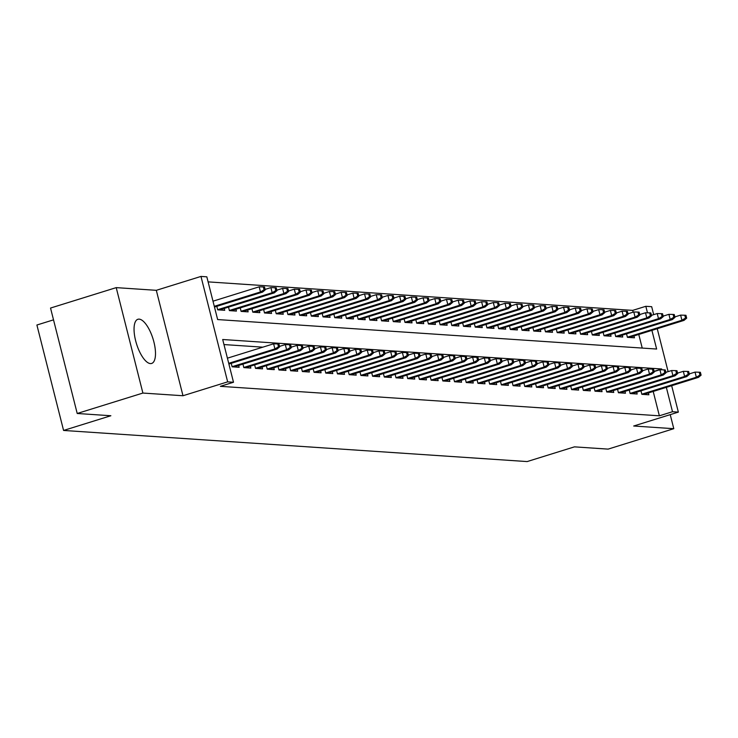 <?xml version="1.0" encoding="UTF-8"?>
<svg xmlns="http://www.w3.org/2000/svg" width="738" height="738" viewBox="0 0 738 738"><rect width="100%" height="100%" fill="white"/><g stroke="black" fill="none" stroke-linecap="round" stroke-linejoin="round"><path stroke-width="1.11" d="M139.15 319.139A23.127 8.625 72.7 0 0 137.905 319.277A23.127 8.625 72.7 0 0 136.069 342.34A23.127 8.625 72.7 0 0 150.395 363.585A23.127 8.625 72.7 0 0 151.641 363.447A23.127 8.625 72.7 0 0 153.476 340.384A23.127 8.625 72.7 0 0 139.15 319.139M633.139 312.174L632.687 310.384L645.824 306.298L651.672 306.685L653.693 314.637M53.523 319.849L36.9 325.015L63.579 430.448L527.153 461.573L574.45 446.859L608.103 449.119L673.785 428.695L670.233 414.645M63.579 430.448L110.866 415.743L77.213 413.483L50.535 308.05L116.217 287.626L142.895 393.059L182.987 395.743L227.655 381.86L200.976 276.427L206.825 276.824L217.645 319.563L656.635 349.037L651.912 330.375M182.987 395.743L156.308 290.32L116.217 287.626M156.308 290.32L200.976 276.427M632.687 310.384L208.107 281.879M77.213 413.483L142.895 393.059M640.962 390.826L641.848 394.323L648.868 394.793L648.398 392.939M629.256 390.042L630.141 393.538L637.162 394.009L636.691 392.155M617.549 389.258L618.435 392.754L625.455 393.225L624.985 391.371M605.843 388.465L606.728 391.97L613.748 392.441L613.278 390.577M594.136 387.681L595.022 391.186L602.042 391.657L601.571 389.793M582.43 386.896L583.315 390.393L590.335 390.863L589.865 389.009M570.723 386.112L571.609 389.609L578.629 390.079L578.158 388.225M559.017 385.328L559.902 388.825L566.922 389.295L566.452 387.441M547.31 384.535L548.196 388.04L555.216 388.511L554.745 386.647M535.604 383.751L536.489 387.256L543.509 387.727L543.039 385.863M523.897 382.967L524.783 386.463L531.803 386.943L531.332 385.079M512.19 382.183L513.076 385.679L520.096 386.149L519.626 384.295M500.484 381.398L501.37 384.895L508.39 385.365L507.919 383.511M488.777 380.605L489.663 384.111L496.683 384.581L496.213 382.718M477.071 379.821L477.956 383.326L484.977 383.797L484.506 381.933M465.364 379.037L466.25 382.533L473.27 383.013L472.8 381.149M453.658 378.253L454.543 381.749L461.564 382.219L461.093 380.365M441.951 377.469L442.837 380.965L449.857 381.435L449.387 379.581M430.245 376.675L431.13 380.181L438.151 380.651L437.68 378.788M418.538 375.891L419.424 379.397L426.444 379.867L425.974 378.004M406.832 375.107L407.717 378.603L414.738 379.083L414.267 377.219M395.125 374.323L396.011 377.819L403.031 378.29L402.561 376.435M383.419 373.539L384.304 377.035L391.325 377.505L390.854 375.651M371.712 372.745L372.598 376.251L379.618 376.721L379.147 374.858M360.006 371.961L360.891 375.467L367.911 375.937L367.441 374.074M348.299 371.177L349.185 374.673L356.205 375.153L355.734 373.29M336.593 370.393L337.478 373.889L344.498 374.36L344.028 372.505M324.886 369.609L325.772 373.105L332.792 373.576L332.321 371.721M313.18 368.815L314.065 372.321L321.085 372.791L320.615 370.928M301.473 368.031L302.359 371.537L309.379 372.007L308.908 370.144M289.766 367.247L290.652 370.744L297.672 371.223L297.202 369.36M278.06 366.463L278.946 369.959L285.966 370.43L285.495 368.576M266.353 365.679L267.239 369.175L274.259 369.646L273.789 367.792M254.647 364.886L255.532 368.391L262.553 368.862L262.082 366.998M242.94 364.102L243.826 367.607L250.846 368.077L250.376 366.214M231.234 363.317L232.119 366.814L239.14 367.293L238.669 365.43M642.226 348.068L638.776 334.462M216.806 306.325L217.692 309.831L224.721 310.301L224.251 308.438M228.512 307.119L229.398 310.615L236.428 311.085L235.957 309.231M240.219 307.903L241.105 311.399L248.134 311.87L247.664 310.015M251.926 308.687L252.811 312.183L259.841 312.663L259.37 310.799M263.632 309.471L264.518 312.977L271.547 313.447L271.077 311.584M275.339 310.255L276.224 313.761L283.254 314.231L282.783 312.368M287.045 311.049L287.931 314.545L294.96 315.015L294.49 313.161M298.752 311.833L299.637 315.329L306.667 315.799L306.196 313.945M310.458 312.617L311.344 316.113L318.373 316.593L317.903 314.729M322.165 313.401L323.05 316.906L330.08 317.377L329.609 315.513M333.871 314.185L334.766 317.691L341.786 318.161L341.316 316.298M345.578 314.978L346.473 318.475L353.493 318.945L353.022 317.091M357.284 315.763L358.179 319.259L365.199 319.729L364.729 317.875M368.991 316.547L369.886 320.043L376.906 320.523L376.435 318.659M380.697 317.331L381.592 320.836L388.612 321.307L388.142 319.443M392.413 318.115L393.299 321.62L400.319 322.091L399.848 320.227M404.12 318.908L405.005 322.405L412.025 322.875L411.555 321.021M415.826 319.692L416.712 323.189L423.732 323.659L423.261 321.805M427.533 320.476L428.418 323.973L435.438 324.452L434.968 322.589M439.239 321.261L440.125 324.766L447.145 325.237L446.674 323.373M450.946 322.045L451.831 325.55L458.851 326.021L458.381 324.157M462.652 322.838L463.538 326.334L470.558 326.805L470.088 324.951M474.359 323.622L475.244 327.119L482.265 327.589L481.794 325.735M486.065 324.406L486.951 327.903L493.971 328.382L493.501 326.519M497.772 325.19L498.657 328.696L505.678 329.166L505.207 327.303M509.478 325.975L510.364 329.48L517.384 329.951L516.914 328.087M521.185 326.768L522.07 330.264L529.091 330.735L528.62 328.88M532.891 327.552L533.777 331.048L540.797 331.519L540.327 329.665M544.598 328.336L545.483 331.832L552.504 332.312L552.033 330.449M556.304 329.12L557.19 332.626L564.21 333.096L563.74 331.233M568.011 329.904L568.897 333.41L575.917 333.88L575.446 332.017M579.717 330.698L580.603 334.194L587.623 334.665L587.153 332.81M591.424 331.482L592.31 334.978L599.33 335.449L598.859 333.594M603.13 332.266L604.016 335.762L611.036 336.233L610.566 334.379M614.837 333.05L615.723 336.556L622.743 337.026L622.272 335.163M626.544 333.834L627.429 337.34L634.449 337.81L633.979 335.947M661.894 369.803L661.682 368.982L222.691 339.508L233.503 382.256L220.367 386.334L659.366 415.808L653.204 391.444M262.802 347.174L223.965 344.563M671.672 385.697L678.351 412.118L633.693 426.01L673.785 428.695M678.351 412.118L672.502 411.721L666.34 387.358M659.366 415.808L672.502 411.721M233.503 382.256L227.655 381.86M657.254 328.714L668.111 371.629M647.475 312.811L645.824 306.298M654.108 371.343L661.682 368.982M278.494 346.768L279.665 346.851L278.946 344L277.774 343.926L278.494 346.768L274.896 348.945L277.008 349.083L228.9 364.046M228.715 363.308L274.896 348.945L273.604 343.816L227.415 358.179M277.774 343.926L273.604 343.816M277.008 349.083L279.665 346.851M265.246 289.859L264.527 287.008L263.355 286.934L264.075 289.785L265.246 289.859L262.59 292.091L260.477 291.953L259.176 286.824L212.996 301.187M264.075 289.785L260.477 291.953L214.288 306.316M262.59 292.091L214.481 307.054M259.176 286.824L263.355 286.934M290.2 347.561L291.372 347.635L290.652 344.784L289.481 344.711L290.2 347.561L286.602 349.729L288.715 349.867L233.835 366.934M232.083 366.685L286.602 349.729L285.311 344.6L279.545 346.39M289.481 344.711L285.311 344.6M288.715 349.867L291.372 347.635M301.907 348.345L303.078 348.419L302.359 345.569L301.187 345.495L301.907 348.345L298.309 350.513L300.421 350.651L245.542 367.718M243.789 367.469L298.309 350.513L297.017 345.384L291.252 347.174M301.187 345.495L297.017 345.384M300.421 350.651L303.078 348.419M313.613 349.129L314.785 349.203L314.065 346.362L312.894 346.279L313.613 349.129L310.015 351.297L312.128 351.445L257.248 368.502M255.496 368.253L310.015 351.297L308.724 346.168L302.958 347.958M312.894 346.279L308.724 346.168M312.128 351.445L314.785 349.203M325.32 349.913L326.491 349.996L325.772 347.146L324.6 347.063L325.32 349.913L321.722 352.081L323.834 352.229L268.955 369.295M267.202 369.037L321.722 352.081L320.43 346.952L314.665 348.751M324.6 347.063L320.43 346.952M323.834 352.229L326.491 349.996M276.953 290.652L276.233 287.802L275.062 287.719L275.781 290.569L276.953 290.652L274.296 292.885L272.184 292.737L270.883 287.608L265.126 289.397M275.781 290.569L272.184 292.737L217.664 309.692M274.296 292.885L219.417 309.942M270.883 287.608L275.062 287.719M288.659 291.436L287.94 288.586L286.768 288.503L287.488 291.353L288.659 291.436L286.003 293.669L283.89 293.521L282.589 288.392L276.833 290.191M287.488 291.353L283.89 293.521L229.37 310.477M286.003 293.669L231.123 310.735M282.589 288.392L286.768 288.503M300.366 292.22L299.646 289.37L298.475 289.296L299.194 292.137L300.366 292.22L297.709 294.453L295.597 294.314L294.296 289.185L288.54 290.975M299.194 292.137L295.597 294.314L241.077 311.27M297.709 294.453L242.83 311.519M294.296 289.185L298.475 289.296M312.073 293.004L311.353 290.154L310.181 290.08L310.901 292.931L312.073 293.004L309.416 295.237L307.303 295.099L306.002 289.969L300.246 291.759M310.901 292.931L307.303 295.099L252.783 312.054M309.416 295.237L254.536 312.303M306.002 289.969L310.181 290.08M337.026 350.698L338.198 350.781L337.478 347.93L336.307 347.847L337.026 350.698L333.428 352.875L335.541 353.013L280.661 370.079M278.909 369.83L333.428 352.875L332.137 347.746L326.371 349.535M336.307 347.847L332.137 347.746M335.541 353.013L338.198 350.781M323.779 293.789L323.059 290.938L321.888 290.864L322.607 293.715L323.779 293.789L321.122 296.021L319.01 295.883L317.709 290.754L311.953 292.543M322.607 293.715L319.01 295.883L264.49 312.838M321.122 296.021L266.243 313.087M317.709 290.754L321.888 290.864M348.733 351.491L349.904 351.565L349.185 348.714L348.013 348.64L348.733 351.491L345.135 353.659L347.247 353.797L292.368 370.863M290.615 370.614L345.135 353.659L343.843 348.53L338.078 350.319M348.013 348.64L343.843 348.53M347.247 353.797L349.904 351.565M335.486 294.573L334.766 291.731L333.594 291.648L334.314 294.499L335.486 294.573L332.829 296.814L330.716 296.667L329.416 291.538L323.659 293.327M334.314 294.499L330.716 296.667L276.196 313.622M332.829 296.814L277.949 313.871M329.416 291.538L333.594 291.648M360.439 352.275L361.611 352.349L360.891 349.498L359.72 349.425L360.439 352.275L356.841 354.443L358.954 354.581L304.074 371.648M302.322 371.399L356.841 354.443L355.55 349.314L349.784 351.103M359.72 349.425L355.55 349.314M358.954 354.581L361.611 352.349M347.192 295.366L346.473 292.516L345.301 292.433L346.021 295.283L347.192 295.366L344.535 297.599L342.423 297.451L341.122 292.322L335.366 294.121M346.021 295.283L342.423 297.451L287.903 314.406M344.535 297.599L289.656 314.665M341.122 292.322L345.301 292.433M372.146 353.059L373.317 353.133L372.598 350.292L371.426 350.209L372.146 353.059L368.548 355.227L370.661 355.375L315.781 372.432M314.028 372.183L368.548 355.227L367.256 350.098L361.491 351.888M371.426 350.209L367.256 350.098M370.661 355.375L373.317 353.133M358.899 296.15L358.179 293.3L357.007 293.217L357.727 296.067L358.899 296.15L356.242 298.383L354.129 298.244L352.829 293.115L347.072 294.905M357.727 296.067L354.129 298.244L299.61 315.2M356.242 298.383L301.362 315.449M352.829 293.115L357.007 293.217M383.852 353.843L385.024 353.926L384.304 351.076L383.133 350.993L383.852 353.843L380.255 356.011L382.367 356.159L327.488 373.225M325.735 372.967L380.255 356.011L378.963 350.882L373.197 352.681M383.133 350.993L378.963 350.882M382.367 356.159L385.024 353.926M395.559 354.627L396.73 354.71L396.011 351.86L394.839 351.777L395.559 354.627L391.961 356.805L394.074 356.943L339.194 374.009M337.441 373.76L391.961 356.805L390.67 351.675L384.904 353.465M394.839 351.777L390.67 351.675M394.074 356.943L396.73 354.71M407.265 355.421L408.437 355.495L407.717 352.644L406.546 352.57L407.265 355.421L403.668 357.589L405.78 357.727L350.901 374.793M349.148 374.544L403.668 357.589L402.376 352.46L396.61 354.249M406.546 352.57L402.376 352.46M405.78 357.727L408.437 355.495M418.972 356.205L420.143 356.279L419.424 353.428L418.252 353.354L418.972 356.205L415.374 358.373L417.487 358.511L362.607 375.577M360.854 375.328L415.374 358.373L414.083 353.244L408.317 355.033M418.252 353.354L414.083 353.244M417.487 358.511L420.143 356.279M430.678 356.989L431.85 357.063L431.13 354.222L429.959 354.139L430.678 356.989L427.081 359.157L429.193 359.305L374.314 376.362M372.561 376.112L427.081 359.157L425.789 354.028L420.023 355.817M429.959 354.139L425.789 354.028M429.193 359.305L431.85 357.063M442.385 357.773L443.556 357.856L442.837 355.006L441.665 354.923L442.385 357.773L438.787 359.941L440.9 360.089L386.02 377.155M384.267 376.897L438.787 359.941L437.496 354.812L431.73 356.611M441.665 354.923L437.496 354.812M440.9 360.089L443.556 357.856M454.091 358.557L455.263 358.64L454.543 355.79L453.372 355.707L454.091 358.557L450.494 360.734L452.606 360.873L397.727 377.939M395.974 377.69L450.494 360.734L449.202 355.605L443.437 357.395M453.372 355.707L449.202 355.605M452.606 360.873L455.263 358.64M465.798 359.351L466.969 359.424L466.25 356.574L465.078 356.5L465.798 359.351L462.2 361.519L464.313 361.657L409.433 378.723M407.68 378.474L462.2 361.519L460.909 356.389L455.143 358.179M465.078 356.5L460.909 356.389M464.313 361.657L466.969 359.424M477.504 360.135L478.676 360.209L477.956 357.358L476.785 357.284L477.504 360.135L473.907 362.303L476.019 362.441L421.14 379.507M419.387 379.258L473.907 362.303L472.615 357.174L466.85 358.963M476.785 357.284L472.615 357.174M476.019 362.441L478.676 360.209M489.211 360.919L490.383 360.993L489.663 358.151L488.491 358.068L489.211 360.919L485.613 363.087L487.726 363.234L432.846 380.291M431.093 380.042L485.613 363.087L484.322 357.958L478.556 359.747M488.491 358.068L484.322 357.958M487.726 363.234L490.383 360.993M500.918 361.703L502.089 361.786L501.37 358.936L500.198 358.853L500.918 361.703L497.32 363.871L499.432 364.019L444.553 381.085M442.8 380.826L497.32 363.871L496.028 358.742L490.263 360.541M500.198 358.853L496.028 358.742M499.432 364.019L502.089 361.786M512.624 362.487L513.796 362.57L513.076 359.72L511.904 359.637L512.624 362.487L509.026 364.664L511.139 364.803L456.259 381.869M454.507 381.62L509.026 364.664L507.735 359.535L501.969 361.325M511.904 359.637L507.735 359.535M511.139 364.803L513.796 362.57M370.605 296.934L369.886 294.084L368.714 294.01L369.434 296.861L370.605 296.934L367.948 299.167L365.836 299.028L364.535 293.899L358.779 295.689M369.434 296.861L365.836 299.028L311.316 315.984M367.948 299.167L313.069 316.233M364.535 293.899L368.714 294.01M382.312 297.718L381.592 294.868L380.421 294.794L381.14 297.645L382.312 297.718L379.655 299.951L377.542 299.812L376.242 294.683L370.485 296.473M381.14 297.645L377.542 299.812L323.023 316.768M379.655 299.951L324.775 317.017M376.242 294.683L380.421 294.794M394.018 298.503L393.299 295.661L392.127 295.578L392.847 298.429L394.018 298.503L391.361 300.744L389.249 300.597L387.948 295.468L382.192 297.257M392.847 298.429L389.249 300.597L334.729 317.552M391.361 300.744L336.482 317.801M387.948 295.468L392.127 295.578M405.725 299.296L405.005 296.445L403.834 296.362L404.553 299.213L405.725 299.296L403.068 301.528L400.955 301.381L399.655 296.252L393.898 298.051M404.553 299.213L400.955 301.381L346.436 318.336M403.068 301.528L348.188 318.595M399.655 296.252L403.834 296.362M417.431 300.08L416.712 297.229L415.54 297.146L416.26 299.997L417.431 300.08L414.774 302.312L412.662 302.174L411.361 297.045L405.605 298.835M416.26 299.997L412.662 302.174L358.142 319.13M414.774 302.312L359.895 319.379M411.361 297.045L415.54 297.146M429.138 300.864L428.418 298.014L427.247 297.94L427.966 300.79L429.138 300.864L426.481 303.097L424.368 302.958L423.068 297.829L417.311 299.619M427.966 300.79L424.368 302.958L369.849 319.914M426.481 303.097L371.601 320.163M423.068 297.829L427.247 297.94M440.844 301.648L440.125 298.798L438.953 298.724L439.673 301.574L440.844 301.648L438.188 303.881L436.075 303.742L434.774 298.613L429.018 300.403M439.673 301.574L436.075 303.742L381.555 320.698M438.188 303.881L383.308 320.947M434.774 298.613L438.953 298.724M452.551 302.432L451.831 299.591L450.66 299.508L451.379 302.359L452.551 302.432L449.894 304.674L447.781 304.526L446.481 299.397L440.724 301.187M451.379 302.359L447.781 304.526L393.262 321.482M449.894 304.674L395.014 321.731M446.481 299.397L450.66 299.508M464.257 303.226L463.538 300.375L462.366 300.292L463.086 303.143L464.257 303.226L461.601 305.458L459.488 305.311L458.187 300.181L452.431 301.98M463.086 303.143L459.488 305.311L404.968 322.266M461.601 305.458L406.721 322.524M458.187 300.181L462.366 300.292M475.964 304.01L475.244 301.159L474.073 301.076L474.792 303.927L475.964 304.01L473.307 306.242L471.195 306.104L469.894 300.975L464.137 302.764M474.792 303.927L471.195 306.104L416.675 323.059M473.307 306.242L418.428 323.309M469.894 300.975L474.073 301.076M487.67 304.794L486.951 301.943L485.779 301.87L486.499 304.72L487.67 304.794L485.014 307.026L482.901 306.888L481.6 301.759L475.844 303.549M486.499 304.72L482.901 306.888L428.381 323.844M485.014 307.026L430.134 324.093M481.6 301.759L485.779 301.87M499.377 305.578L498.657 302.728L497.486 302.654L498.205 305.504L499.377 305.578L496.72 307.811L494.608 307.672L493.307 302.543L487.55 304.333M498.205 305.504L494.608 307.672L440.088 324.628M496.72 307.811L441.841 324.877M493.307 302.543L497.486 302.654M524.331 363.281L525.502 363.354L524.783 360.504L523.611 360.43L524.331 363.281L520.733 365.448L522.845 365.587L467.966 382.653M466.213 382.404L520.733 365.448L519.441 360.319L513.676 362.109M523.611 360.43L519.441 360.319M522.845 365.587L525.502 363.354M536.037 364.065L537.209 364.138L536.489 361.288L535.318 361.214L536.037 364.065L532.439 366.233L534.552 366.371L479.672 383.437M477.92 383.188L532.439 366.233L531.148 361.103L525.382 362.893M535.318 361.214L531.148 361.103M534.552 366.371L537.209 364.138M547.744 364.849L548.915 364.923L548.196 362.081L547.024 361.998L547.744 364.849L544.146 367.017L546.258 367.164L491.379 384.221M489.626 383.972L544.146 367.017L542.854 361.888L537.089 363.677M547.024 361.998L542.854 361.888M546.258 367.164L548.915 364.923M559.45 365.633L560.622 365.716L559.902 362.865L558.731 362.782L559.45 365.633L555.852 367.801L557.965 367.948L503.085 385.015M501.333 384.756L555.852 367.801L554.561 362.672L548.795 364.471M558.731 362.782L554.561 362.672M557.965 367.948L560.622 365.716M511.083 306.362L510.364 303.521L509.192 303.438L509.912 306.288L511.083 306.362L508.427 308.604L506.314 308.456L505.013 303.327L499.257 305.117M509.912 306.288L506.314 308.456L451.794 325.412M508.427 308.604L453.547 325.661M505.013 303.327L509.192 303.438M522.79 307.156L522.07 304.305L520.899 304.222L521.618 307.073L522.79 307.156L520.133 309.388L518.021 309.24L516.72 304.111L510.964 305.91M521.618 307.073L518.021 309.24L463.501 326.196M520.133 309.388L465.254 326.454M516.72 304.111L520.899 304.222M534.496 307.94L533.777 305.089L532.605 305.006L533.325 307.857L534.496 307.94L531.84 310.172L529.727 310.034L528.426 304.905L522.67 306.694M533.325 307.857L529.727 310.034L475.207 326.989M531.84 310.172L476.96 327.238M528.426 304.905L532.605 305.006M546.203 308.724L545.483 305.873L544.312 305.8L545.031 308.65L546.203 308.724L543.546 310.956L541.434 310.818L540.133 305.689L534.377 307.478M545.031 308.65L541.434 310.818L486.914 327.773M543.546 310.956L488.667 328.023M540.133 305.689L544.312 305.8M571.157 366.417L572.328 366.5L571.609 363.649L570.437 363.566L571.157 366.417L567.559 368.594L569.671 368.732L514.792 385.799M513.039 385.54L567.559 368.594L566.267 363.465L560.502 365.255M570.437 363.566L566.267 363.465M569.671 368.732L572.328 366.5M557.91 309.508L557.19 306.657L556.018 306.584L556.738 309.434L557.91 309.508L555.253 311.74L553.14 311.602L551.84 306.473L546.083 308.263M556.738 309.434L553.14 311.602L498.62 328.558M555.253 311.74L500.373 328.807M551.84 306.473L556.018 306.584M582.863 367.201L584.035 367.284L583.315 364.434L582.144 364.36L582.863 367.201L579.265 369.378L581.378 369.517L526.498 386.583M524.746 386.334L579.265 369.378L577.974 364.249L572.208 366.039M582.144 364.36L577.974 364.249M581.378 369.517L584.035 367.284M569.616 310.292L568.897 307.451L567.725 307.368L568.445 310.218L569.616 310.292L566.959 312.534L564.847 312.386L563.546 307.257L557.79 309.047M568.445 310.218L564.847 312.386L510.327 329.342M566.959 312.534L512.08 329.591M563.546 307.257L567.725 307.368M594.57 367.994L595.741 368.068L595.022 365.218L593.85 365.144L594.57 367.994L590.972 370.162L593.084 370.301L538.205 387.367M536.452 387.118L590.972 370.162L589.68 365.033L583.915 366.823M593.85 365.144L589.68 365.033M593.084 370.301L595.741 368.068M581.323 311.085L580.603 308.235L579.431 308.152L580.151 311.002L581.323 311.085L578.666 313.318L576.553 313.17L575.253 308.041L569.496 309.84M580.151 311.002L576.553 313.17L522.034 330.126M578.666 313.318L523.786 330.384M575.253 308.041L579.431 308.152M606.276 368.779L607.448 368.852L606.728 366.011L605.557 365.928L606.276 368.779L602.678 370.946L604.791 371.085L549.911 388.151M548.159 387.902L602.678 370.946L601.387 365.817L595.621 367.607M605.557 365.928L601.387 365.817M604.791 371.085L607.448 368.852M593.029 311.87L592.31 309.019L591.138 308.936L591.858 311.787L593.029 311.87L590.372 314.102L588.26 313.964L586.959 308.835L581.203 310.624M591.858 311.787L588.26 313.964L533.74 330.91M590.372 314.102L535.493 331.168M586.959 308.835L591.138 308.936M617.983 369.563L619.154 369.646L618.435 366.795L617.263 366.712L617.983 369.563L614.385 371.731L616.498 371.878L561.618 388.935M559.865 388.686L614.385 371.731L613.094 366.601L607.328 368.4M617.263 366.712L613.094 366.601M616.498 371.878L619.154 369.646M604.736 312.654L604.016 309.803L602.845 309.729L603.564 312.571L604.736 312.654L602.079 314.886L599.966 314.748L598.666 309.619L592.909 311.408M603.564 312.571L599.966 314.748L545.447 331.703M602.079 314.886L547.199 331.952M598.666 309.619L602.845 309.729M629.689 370.347L630.861 370.43L630.141 367.579L628.97 367.496L629.689 370.347L626.092 372.524L628.204 372.662L573.325 389.729M571.572 389.47L626.092 372.524L624.8 367.395L619.034 369.184M628.97 367.496L624.8 367.395M628.204 372.662L630.861 370.43M616.442 313.438L615.723 310.587L614.551 310.514L615.271 313.364L616.442 313.438L613.785 315.67L611.673 315.532L610.372 310.403L604.616 312.192M615.271 313.364L611.673 315.532L557.153 332.487M613.785 315.67L558.906 332.737M610.372 310.403L614.551 310.514M641.396 371.131L642.567 371.214L641.848 368.363L640.676 368.29L641.396 371.131L637.798 373.308L639.911 373.446L585.031 390.513M583.278 390.264L637.798 373.308L636.507 368.179L630.741 369.969M640.676 368.29L636.507 368.179M639.911 373.446L642.567 371.214M628.149 314.222L627.429 311.381L626.258 311.298L626.977 314.148L628.149 314.222L625.492 316.454L623.379 316.316L622.079 311.187L616.322 312.977M626.977 314.148L623.379 316.316L568.86 333.272M625.492 316.454L570.612 333.521M622.079 311.187L626.258 311.298M653.102 371.924L654.274 371.998L653.554 369.148L652.383 369.074L653.102 371.924L649.505 374.092L651.617 374.231L596.738 391.297M594.985 391.048L649.505 374.092L648.213 368.963L642.447 370.753M652.383 369.074L648.213 368.963M651.617 374.231L654.274 371.998M639.855 315.015L639.136 312.165L637.964 312.082L638.684 314.932L639.855 315.015L637.198 317.248L635.086 317.1L633.785 311.971L628.029 313.77M638.684 314.932L635.086 317.1L580.566 334.056M637.198 317.248L582.319 334.305M633.785 311.971L637.964 312.082M664.809 372.708L665.98 372.782L665.261 369.932L664.089 369.858L664.809 372.708L661.211 374.876L663.324 375.015L608.444 392.081M606.691 391.832L661.211 374.876L659.92 369.747L654.154 371.537M664.089 369.858L659.92 369.747M663.324 375.015L665.98 372.782M651.562 315.799L650.842 312.949L649.671 312.866L650.39 315.716L651.562 315.799L648.905 318.032L646.792 317.894L645.501 312.764L639.735 314.554M650.39 315.716L646.792 317.894L592.273 334.84M648.905 318.032L594.025 335.098M645.501 312.764L649.671 312.866M676.515 373.493L677.687 373.576L676.967 370.725L675.796 370.642L676.515 373.493L672.918 375.66L675.03 375.808L620.151 392.865M618.398 392.616L672.918 375.66L671.626 370.531L665.861 372.321M675.796 370.642L671.626 370.531M675.03 375.808L677.687 373.576M663.268 316.584L662.549 313.733L661.377 313.659L662.097 316.501L663.268 316.584L660.611 318.816L658.499 318.678L657.207 313.549L651.442 315.338M662.097 316.501L658.499 318.678L603.979 335.633M660.611 318.816L605.732 335.882M657.207 313.549L661.377 313.659M688.222 374.277L689.393 374.36L688.674 371.509L687.502 371.426L688.222 374.277L684.624 376.454L686.737 376.592L631.857 393.658M630.104 393.4L684.624 376.454L683.333 371.325L677.567 373.114M687.502 371.426L683.333 371.325M686.737 376.592L689.393 374.36M674.975 317.368L674.255 314.517L673.084 314.443L673.803 317.294L674.975 317.368L672.318 319.6L670.205 319.462L668.914 314.333L663.148 316.122M673.803 317.294L670.205 319.462L615.686 336.417M672.318 319.6L617.438 336.666M668.914 314.333L673.084 314.443M699.928 375.061L701.1 375.144L700.38 372.293L699.209 372.22L699.928 375.061L696.331 377.238L698.443 377.376L643.564 394.443M641.811 394.193L696.331 377.238L695.039 372.109L689.274 373.898M699.209 372.22L695.039 372.109M698.443 377.376L701.1 375.144M686.681 318.152L685.962 315.301L684.79 315.227L685.51 318.078L686.681 318.152L684.025 320.384L681.912 320.246L680.62 315.117L674.855 316.906M685.51 318.078L681.912 320.246L627.392 337.201M684.025 320.384L629.145 337.451M680.62 315.117L684.79 315.227"/></g></svg>
